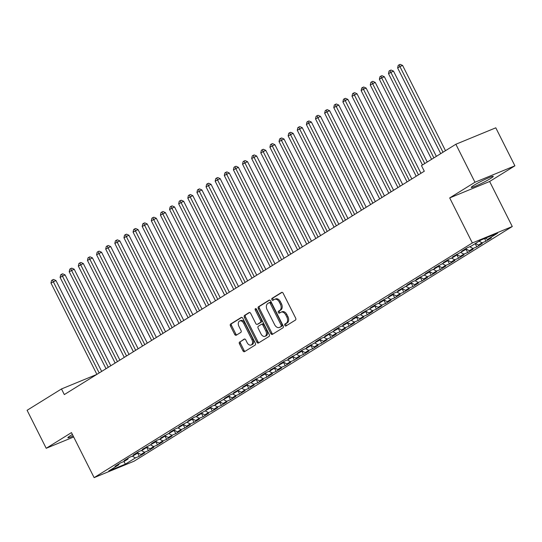 <?xml version="1.0" encoding="UTF-8"?>
<svg xmlns="http://www.w3.org/2000/svg" width="542" height="542" viewBox="0 0 542 542"><rect width="100%" height="100%" fill="white"/><g stroke="black" fill="none" stroke-linecap="round" stroke-linejoin="round"><path stroke-width="0.81" d="M284.828 325.39A1.084 0.732 -112.4 0 0 285.871 325.999A1.084 0.732 -112.4 0 0 285.946 325.966L295.458 320.065A1.551 1.043 -112.4 0 0 295.654 318.127L283.154 293.263A1.551 1.043 -112.4 0 0 281.671 292.382A1.551 1.043 -112.4 0 0 281.562 292.436L272.05 298.344A1.084 0.732 -112.4 0 0 271.908 299.699A1.084 0.732 -112.4 0 0 272.951 300.315A1.084 0.732 -112.4 0 0 273.019 300.275L274.252 299.509A4.966 3.347 -112.4 0 1 274.584 299.34A4.966 3.347 -112.4 0 1 279.34 302.151L280.383 304.225A4.966 3.347 -112.4 0 1 279.74 310.424L278.507 311.189A1.084 0.732 -112.4 0 0 278.371 312.544A1.084 0.732 -112.4 0 0 279.408 313.154A1.084 0.732 -112.4 0 0 279.482 313.12L280.715 312.355A4.966 3.347 -112.4 0 1 281.047 312.185A4.966 3.347 -112.4 0 1 285.803 314.997L286.847 317.07A4.966 3.347 -112.4 0 1 286.203 323.269L284.97 324.035A1.084 0.732 -112.4 0 0 284.828 325.39M281.047 312.185L282.125 311.738A4.966 3.347 -112.4 0 1 286.881 314.556L287.924 316.623A4.966 3.347 -112.4 0 1 287.28 322.822L286.047 323.588A1.084 0.732 -112.4 0 0 285.912 324.943A1.084 0.732 -112.4 0 0 286.576 325.573M282.084 292.341L273.127 297.897A1.084 0.732 -112.4 0 0 272.985 299.252A1.084 0.732 -112.4 0 0 273.656 299.882M274.584 299.34L275.668 298.899A4.966 3.347 -112.4 0 1 280.417 301.711L281.461 303.777A4.966 3.347 -112.4 0 1 280.817 309.977L279.591 310.742A1.084 0.732 -112.4 0 0 279.448 312.097A1.084 0.732 -112.4 0 0 280.119 312.727M72.425 434.488A12.33 1.016 153.3 0 0 70.433 435.666A12.33 1.016 153.3 0 0 67.838 437.74A12.33 1.016 153.3 0 0 73.184 435.998M490.673 178.433A12.33 1.016 153.3 0 0 493.267 176.353A12.33 1.016 153.3 0 0 485.828 179.036A12.33 1.016 153.3 0 0 473.837 185.357A12.33 1.016 153.3 0 0 471.242 187.437A12.33 1.016 153.3 0 0 478.681 184.747A12.33 1.016 153.3 0 0 490.673 178.433M239.652 341.914A1.551 1.043 -112.4 0 0 239.456 343.845L242.958 350.823A1.551 1.043 -112.4 0 0 244.449 351.704A1.551 1.043 -112.4 0 0 244.55 351.65L255.119 345.091A1.551 1.043 -112.4 0 0 255.316 343.154L242.816 318.296A1.551 1.043 -112.4 0 0 241.325 317.416A1.551 1.043 -112.4 0 0 241.224 317.47L230.655 324.021A1.551 1.043 -112.4 0 0 230.458 325.959L234.693 334.387A1.551 1.043 -112.4 0 0 236.183 335.268A1.551 1.043 -112.4 0 0 236.285 335.213L240.804 332.409A1.551 1.043 -112.4 0 0 241.007 330.471L238.907 326.291A4.153 2.798 -112.4 0 1 239.72 320.966A4.153 2.798 -112.4 0 1 243.697 323.317L251.928 339.685A4.153 2.798 -112.4 0 1 251.115 345.01A4.153 2.798 -112.4 0 1 247.138 342.659L245.763 339.929A1.551 1.043 -112.4 0 0 244.279 339.055A1.551 1.043 -112.4 0 0 244.178 339.102L240.729 341.467A1.551 1.043 -112.4 0 0 240.533 343.404L244.042 350.376A1.551 1.043 -112.4 0 0 245.113 351.297M64.322 394.583L424.298 171.225L421.466 165.595L455.863 144.253L474.968 182.248L449.697 197.925L472.346 242.952L94.125 477.637L71.476 432.611L46.206 448.288L27.1 410.294L61.49 388.953L64.322 394.583M270.81 333.54A1.551 1.043 -112.4 0 0 272.294 334.421A1.551 1.043 -112.4 0 0 272.396 334.367L282.965 327.815A1.551 1.043 -112.4 0 0 283.168 325.877L270.661 301.013A1.551 1.043 -112.4 0 0 269.178 300.132A1.551 1.043 -112.4 0 0 269.069 300.187L258.507 306.745A1.551 1.043 -112.4 0 0 258.304 308.683L270.81 333.54L271.888 333.1A1.551 1.043 -112.4 0 0 272.958 334.021M269.042 336.453L258.473 343.011A1.551 1.043 -112.4 0 1 258.371 343.059A1.551 1.043 -112.4 0 1 256.888 342.185L244.381 317.321A1.551 1.043 -112.4 0 1 244.584 315.383L249.103 312.578A1.551 1.043 -112.4 0 1 249.205 312.524A1.551 1.043 -112.4 0 1 250.695 313.405L255.763 323.486A1.551 1.043 -112.4 0 0 257.254 324.367A1.551 1.043 -112.4 0 0 257.355 324.312L260.356 322.449A1.551 1.043 -112.4 0 0 260.553 320.512L255.275 310.017A1.084 0.732 -112.4 0 1 255.492 308.622A1.084 0.732 -112.4 0 1 256.529 309.238L269.238 334.516A1.551 1.043 -112.4 0 1 269.042 336.453M472.346 242.952L512.278 226.515L134.057 461.201L94.125 477.637M484.582 238.541L485.937 241.224L491.404 237.83L487.576 239.408L497.61 233.182L480.991 240.025L470.957 246.251L467.123 247.829L461.648 251.224L465.483 249.645L452.529 256.881L456.357 255.309L452.712 257.572L448.878 259.151L443.403 262.545L447.238 260.966L434.284 268.202L438.112 266.63L434.467 268.893L430.633 270.472L425.158 273.866L428.993 272.287L416.039 279.523L419.867 277.951L416.222 280.214L412.387 281.793L406.913 285.187L410.748 283.608L397.794 290.844L401.622 289.272L397.977 291.535L394.142 293.114L388.668 296.508L392.503 294.929L379.549 302.165L383.377 300.593L379.732 302.856L375.897 304.435L370.423 307.829L374.258 306.25L361.304 313.486L365.132 311.914L361.487 314.177L357.652 315.756L352.178 319.15L356.013 317.571L343.059 324.807L346.887 323.235L343.242 325.498L339.407 327.07L333.933 330.471L337.768 328.892L324.814 336.128L328.642 334.55L324.997 336.819L321.162 338.391L315.688 341.792L319.523 340.213L306.569 347.449L310.397 345.871L306.752 348.14L302.917 349.712L297.443 353.113L301.277 351.534L288.324 358.77L292.152 357.192L288.507 359.461L284.672 361.033L279.198 364.434L283.032 362.855L270.079 370.091L273.906 368.513L270.262 370.782L266.427 372.354L260.953 375.755L264.787 374.176L251.834 381.412L255.661 379.834L252.016 382.103L248.182 383.675L242.708 387.076L246.542 385.498L233.588 392.733L237.416 391.155L233.771 393.424L229.937 394.996L224.463 398.397L228.297 396.819L215.343 404.054L219.171 402.476L215.526 404.745L211.692 406.317L206.217 409.718L210.052 408.14L197.098 415.375L200.926 413.797L197.281 416.066L193.447 417.638L187.972 421.039L191.807 419.461L178.853 426.696L182.681 425.118L179.036 427.387L175.202 428.959L169.727 432.36L173.562 430.782L160.608 438.017L164.436 436.439L160.791 438.708L156.956 440.28L151.482 443.681L155.317 442.103L142.363 449.338L146.191 447.76L142.546 450.029L138.711 451.601L133.237 455.002L137.072 453.424L133.42 455.687L129.592 457.265L124.118 460.659L127.946 459.081L124.301 461.344L120.466 462.922L114.992 466.323L118.827 464.745L119.01 463.83M485.937 241.224L482.102 242.802L478.451 245.065L475.463 243.453M475.171 243.636L476.811 246.888L482.285 243.493L478.451 245.065M476.811 246.888L472.983 248.466L469.331 250.729L465.659 248.751M465.822 248.839L467.692 252.545L473.159 249.151L469.331 250.729M467.692 252.545L463.857 254.123L460.205 256.386L456.54 254.415L456.357 255.309M456.703 254.496L458.566 258.209L464.04 254.815L460.205 256.386M458.566 258.209L454.738 259.787L451.086 262.05L447.414 260.072L447.238 260.966M447.577 260.16L449.447 263.866L454.914 260.472L451.086 262.05M449.447 263.866L445.612 265.445L441.96 267.707L438.295 265.736M438.458 265.817L440.321 269.53L445.795 266.136L441.96 267.707M440.321 269.53L436.493 271.108L432.841 273.371L429.169 271.393M429.332 271.481L431.202 275.187L436.669 271.793L432.841 273.371M431.202 275.187L427.367 276.766L423.715 279.028L420.05 277.057M420.213 277.138L422.076 280.851L427.55 277.457L423.715 279.028M422.076 280.851L418.248 282.429L414.596 284.692L410.924 282.714M411.087 282.802L412.957 286.508L418.424 283.114L414.596 284.692M412.957 286.508L409.122 288.087L405.47 290.349L401.805 288.378M401.968 288.459L403.831 292.172L409.305 288.778L405.47 290.349M403.831 292.172L400.003 293.75L396.351 296.013L392.679 294.035M392.842 294.123L394.712 297.829L400.179 294.435L396.351 296.013M394.712 297.829L390.877 299.408L387.225 301.67L383.56 299.699L383.377 300.593M383.722 299.78L385.586 303.493L391.06 300.099L387.225 301.67M385.586 303.493L381.758 305.071L378.106 307.334L374.434 305.356M374.597 305.444L376.466 309.15L381.934 305.756L378.106 307.334M376.466 309.15L372.632 310.729L368.98 312.991L365.315 311.02L365.132 311.914M365.477 311.101L367.341 314.814L372.815 311.42L368.98 312.991M367.341 314.814L363.513 316.392L359.861 318.655L356.189 316.677L356.013 317.571M356.351 316.765L358.221 320.471L363.689 317.077L359.861 318.655M358.221 320.471L354.387 322.05L350.735 324.312L347.07 322.341M347.232 322.422L349.095 326.135L354.57 322.741L350.735 324.312M349.095 326.135L345.268 327.714L341.616 329.976L337.944 327.998M338.106 328.086L339.976 331.792L345.444 328.398L341.616 329.976M339.976 331.792L336.142 333.371L332.49 335.633L328.825 333.662M328.987 333.743L330.85 337.456L336.325 334.062L332.49 335.633M330.85 337.456L327.022 339.035L323.371 341.297L319.699 339.319M319.861 339.407L321.724 343.113L327.199 339.719L323.371 341.297M321.724 343.113L317.897 344.692L314.245 346.955L310.58 344.983M310.742 345.064L312.605 348.777L318.079 345.383L314.245 346.955M312.605 348.777L308.771 350.356L305.126 352.618L301.454 350.64M301.616 350.728L303.479 354.434L308.954 351.04L305.126 352.618M303.479 354.434L299.651 356.013L296 358.276L292.334 356.304L292.152 357.192M292.497 356.385L294.36 360.098L299.834 356.704L296 358.276M294.36 360.098L290.526 361.677L286.881 363.939L283.209 361.961M283.371 362.049L285.234 365.755L290.708 362.361L286.881 363.939M285.234 365.755L281.406 367.334L277.755 369.597L274.089 367.618L273.906 368.513M274.252 367.706L276.115 371.419L281.589 368.025L277.755 369.597M276.115 371.419L272.28 372.998L268.636 375.26L264.963 373.282L264.787 374.176M265.126 373.37L266.989 377.076L272.463 373.682L268.636 375.26M266.989 377.076L263.161 378.655L259.51 380.918L255.844 378.939L255.661 379.834M256.007 379.027L257.87 382.74L263.344 379.339L259.51 380.918M257.87 382.74L254.035 384.319L250.39 386.582L246.718 384.603M246.881 384.691L248.744 388.397L254.218 385.003L250.39 386.582M248.744 388.397L244.916 389.976L241.265 392.239L237.599 390.26M237.762 390.348L239.625 394.061L245.099 390.66L241.265 392.239M239.625 394.061L235.79 395.64L232.145 397.903L228.473 395.924M228.636 396.012L230.499 399.718L235.973 396.324L232.145 397.903M230.499 399.718L226.671 401.297L223.019 403.56L219.354 401.581M219.517 401.669L221.38 405.382L226.854 401.981L223.019 403.56M221.38 405.382L217.545 406.961L213.9 409.224L210.228 407.245M210.391 407.333L212.254 411.039L217.728 407.645L213.9 409.224M212.254 411.039L208.426 412.618L204.774 414.881L201.109 412.902M201.272 412.99L203.135 416.703L208.609 413.302L204.774 414.881M203.135 416.703L199.3 418.282L195.655 420.545L191.983 418.566M192.146 418.654L194.009 422.36L199.483 418.966L195.655 420.545M194.009 422.36L190.181 423.939L186.529 426.202L182.864 424.223L182.681 425.118M183.027 424.311L184.89 428.024L190.364 424.623L186.529 426.202M184.89 428.024L181.055 429.596L177.41 431.866L173.738 429.887L173.562 430.782M173.901 429.975L175.764 433.681L181.238 430.287L177.41 431.866M175.764 433.681L171.936 435.26L168.284 437.523L164.619 435.544L164.436 436.439M164.782 435.632L166.645 439.345L172.119 435.944L168.284 437.523M166.645 439.345L162.81 440.917L159.165 443.187L155.493 441.208M155.656 441.296L157.519 445.002L162.993 441.608L159.165 443.187M157.519 445.002L153.691 446.581L150.039 448.844L146.374 446.865M146.536 446.954L148.4 450.666L153.874 447.265L150.039 448.844M148.4 450.666L144.565 452.238L140.92 454.508L137.248 452.529M137.411 452.617L139.274 456.323L144.748 452.929L140.92 454.508M139.274 456.323L135.446 457.902L125.412 464.128L108.793 470.971L118.827 464.745M127.946 459.081L128.129 458.166M135.446 457.902L132.241 456.174M125.412 464.128L123.908 461.506M137.072 453.424L137.255 452.509M144.565 452.238L141.36 450.51M146.191 447.76L146.374 446.845M153.691 446.581L150.486 444.853M155.317 442.103L155.5 441.188M162.81 440.917L159.605 439.189M171.936 435.26L168.731 433.532M181.055 429.596L177.851 427.868M190.181 423.939L186.976 422.211M191.807 419.461L191.99 418.546M199.3 418.282L196.096 416.547M200.926 413.797L201.109 412.882M208.426 412.618L205.222 410.89M210.052 408.14L210.235 407.225M217.545 406.961L214.341 405.226M219.171 402.476L219.354 401.561M226.671 401.297L223.467 399.569M228.297 396.819L228.48 395.904M235.79 395.64L232.586 393.905M237.416 391.155L237.599 390.247M244.916 389.976L241.712 388.248M246.542 385.498L246.725 384.583M254.035 384.319L250.831 382.591M263.161 378.655L259.957 376.927M272.28 372.998L269.076 371.27M281.406 367.334L278.202 365.606M283.032 362.855L283.215 361.941M290.526 361.677L287.321 359.949M299.651 356.013L296.447 354.285M301.277 351.534L301.46 350.62M308.771 350.356L305.566 348.628M310.397 345.871L310.58 344.963M317.897 344.692L314.692 342.964M319.523 340.213L319.705 339.299M327.022 339.035L323.811 337.307M328.642 334.55L328.825 333.642M336.142 333.371L332.937 331.643M337.768 328.892L337.951 327.978M345.268 327.714L342.056 325.986M346.887 323.235L347.07 322.321M354.387 322.05L351.182 320.322M363.513 316.392L360.301 314.665M372.632 310.729L369.427 309.001M374.258 306.25L374.441 305.336M381.758 305.071L378.546 303.344M390.877 299.408L387.672 297.68M392.503 294.929L392.686 294.015M400.003 293.75L396.791 292.023M401.622 289.272L401.805 288.358M409.122 288.087L405.917 286.359M410.748 283.608L410.931 282.694M418.248 282.429L415.036 280.702M419.867 277.951L420.057 277.037M427.367 276.766L424.162 275.038M428.993 272.287L429.176 271.373M436.493 271.108L433.282 269.381M438.112 266.63L438.302 265.715M445.612 265.445L442.407 263.717M454.738 259.787L451.527 258.06M463.857 254.123L460.653 252.396M465.483 249.645L465.666 248.731M472.983 248.466L469.772 246.739M482.102 242.802L479.108 241.19M96.855 374.4L61.49 388.953M46.206 448.288L73.678 436.981M449.697 197.925L489.629 181.489L514.9 165.811L474.968 182.248M514.9 165.811L495.794 127.817L455.863 144.253M489.629 181.489L512.278 226.515M487.576 239.408L485.375 238.223M269.591 300.092L259.584 306.298A1.551 1.043 -112.4 0 0 259.381 308.235L271.888 333.1M281.007 326.487A1.084 0.732 -112.4 0 0 281.149 325.132L270.173 303.31A1.084 0.732 -112.4 0 0 269.13 302.693A1.084 0.732 -112.4 0 0 269.062 302.734L267.762 303.54A4.966 3.347 -112.4 0 0 267.118 309.739L274.618 324.651A4.966 3.347 -112.4 0 0 279.374 327.47A4.966 3.347 -112.4 0 0 279.706 327.293L282.084 326.047A1.084 0.732 -112.4 0 0 282.226 324.692L281.149 325.132M269.211 302.673L270.14 302.287A1.084 0.732 -112.4 0 1 270.214 302.253A1.084 0.732 -112.4 0 1 271.251 302.87L282.226 324.692M279.374 327.47L280.458 327.022A4.966 3.347 -112.4 0 0 280.79 326.853L279.706 327.293M282.084 326.047L280.79 326.853M249.625 312.483L245.662 314.943A1.551 1.043 -112.4 0 0 245.458 316.88L257.965 341.738A1.551 1.043 -112.4 0 0 259.035 342.659M258.216 323.96A1.551 1.043 -112.4 0 0 258.331 323.92A1.551 1.043 -112.4 0 0 258.432 323.865L261.434 322.009A1.551 1.043 -112.4 0 0 261.637 320.071L256.352 309.57L255.275 310.017M256.19 308.798A1.084 0.732 -112.4 0 0 256.352 309.57M261.027 333.947A4.153 2.798 -112.4 0 0 265.004 336.297A4.153 2.798 -112.4 0 0 265.817 330.979L262.917 325.214A1.551 1.043 -112.4 0 0 261.434 324.333A1.551 1.043 -112.4 0 0 261.325 324.387L258.324 326.243A1.551 1.043 -112.4 0 0 258.127 328.181L261.027 333.947M265.004 336.297L266.081 335.857A4.153 2.798 -112.4 0 0 266.894 330.532L265.817 330.979M261.542 324.299L262.409 323.94A1.551 1.043 -112.4 0 1 262.511 323.886A1.551 1.043 -112.4 0 1 263.995 324.766L266.894 330.532M244.693 339.007L240.729 341.467M251.115 345.01L252.193 344.563A4.153 2.798 -112.4 0 0 253.006 339.245L251.928 339.685M239.72 320.966L240.797 320.525A4.153 2.798 -112.4 0 1 244.774 322.876L253.006 339.245M241.746 317.375L231.739 323.581A1.551 1.043 -112.4 0 0 231.536 325.518L235.77 333.94A1.551 1.043 -112.4 0 0 236.847 334.861M445.483 150.69L402.604 65.433L399.908 66.544L397.632 67.96L440.721 153.643M443.004 152.234L399.908 66.544L399.115 64.81L400.192 64.362L402.604 65.433M397.632 67.96L398.201 65.372L399.115 64.81M436.364 156.353L393.485 71.097L388.506 73.624L431.601 159.307M433.885 157.891L390.789 72.208L389.989 70.467L391.073 70.026L393.485 71.097M388.506 73.624L389.081 71.036L389.989 70.467M427.238 162.011L384.359 76.754L381.663 77.865L379.386 79.281L422.475 164.964M424.759 163.555L381.663 77.865L380.87 76.131L381.947 75.684L384.359 76.754M379.386 79.281L379.956 76.693L380.87 76.131M420.951 173.298L375.24 82.418L370.261 84.945L416.188 176.258M418.465 174.842L372.544 83.529L371.744 81.788L372.828 81.347L375.24 82.418M370.261 84.945L370.836 82.357L371.744 81.788M411.825 178.962L366.114 88.075L363.418 89.186L361.141 90.602L407.062 181.916M409.346 180.5L363.418 89.186L362.625 87.452L363.702 87.005L366.114 88.075M361.141 90.602L361.71 88.014L362.625 87.452M402.706 184.619L356.995 93.739L352.015 96.266L397.943 187.579M400.22 186.163L354.299 94.85L353.499 93.109L354.583 92.668L356.995 93.739M352.015 96.266L352.591 93.678L353.499 93.109M393.58 190.283L347.869 99.396L345.173 100.507L342.896 101.923L388.817 193.237M391.1 191.821L345.173 100.507L344.38 98.773L345.457 98.326L347.869 99.396M342.896 101.923L343.465 99.335L344.38 98.773M384.461 195.94L338.75 105.06L333.77 107.587L379.698 198.9M381.974 197.484L336.054 106.171L335.254 104.43L336.338 103.989L338.75 105.06M333.77 107.587L334.346 104.999L335.254 104.43M375.335 201.604L329.624 110.717L326.928 111.828L324.651 113.244L370.572 204.558M372.855 203.142L326.928 111.828L326.135 110.094L327.212 109.647L329.624 110.717M324.651 113.244L325.22 110.656L326.135 110.094M366.216 207.261L320.505 116.381L315.525 118.908L361.453 210.221M363.729 208.805L317.808 117.492L317.009 115.751L318.093 115.31L320.505 116.381M315.525 118.908L316.101 116.32L317.009 115.751M357.09 212.925L311.379 122.038L308.683 123.149L306.406 124.565L352.327 215.879M354.61 214.463L308.683 123.149L307.89 121.415L308.967 120.968L311.379 122.038M306.406 124.565L306.975 121.977L307.89 121.415M347.971 218.582L302.26 127.702L297.28 130.229L343.208 221.542M345.484 220.127L299.563 128.813L298.764 127.072L299.848 126.632L302.26 127.702M297.28 130.229L297.856 127.641L298.764 127.072M338.845 224.246L293.134 133.359L288.154 135.886L334.082 227.2M336.365 225.784L290.437 134.47L289.645 132.736L290.722 132.289L293.134 133.359M288.154 135.886L288.73 133.298L289.645 132.736M329.726 229.903L284.015 139.023L279.035 141.55L324.963 232.864M327.239 231.448L281.318 140.134L280.519 138.393L281.603 137.953L284.015 139.023M279.035 141.55L279.611 138.962L280.519 138.393M320.6 235.567L274.889 144.68L269.909 147.207L315.837 238.521M318.12 237.105L272.192 145.791L271.4 144.057L272.477 143.61L274.889 144.68M269.909 147.207L270.485 144.619L271.4 144.057M311.481 241.224L265.77 150.344L260.79 152.871L306.718 244.185M308.994 242.769L263.073 151.455L262.274 149.714L263.358 149.274L265.77 150.344M260.79 152.871L261.366 150.283L262.274 149.714M302.355 246.888L256.644 156.001L251.664 158.528L297.592 249.842M299.875 248.426L253.947 157.112L253.155 155.378L254.232 154.931L256.644 156.001M251.664 158.528L252.24 155.94L253.155 155.378M293.236 252.545L247.525 161.665L242.545 164.192L288.473 255.506M290.749 254.09L244.828 162.776L244.029 161.035L245.113 160.595L247.525 161.665M242.545 164.192L243.121 161.604L244.029 161.035M284.11 258.209L238.399 167.322L233.419 169.849L279.347 261.163M281.63 259.747L235.702 168.433L234.91 166.699L235.987 166.252L238.399 167.322M233.419 169.849L233.995 167.261L234.91 166.699M274.99 263.866L229.28 172.986L224.3 175.513L270.228 266.827M272.504 265.411L226.583 174.097L225.784 172.356L226.868 171.916L229.28 172.986M224.3 175.513L224.876 172.925L225.784 172.356M265.865 269.53L220.154 178.643L215.174 181.17L261.102 272.484M263.385 271.068L217.457 179.754L216.665 178.02L217.742 177.573L220.154 178.643M215.174 181.17L215.75 178.582L216.665 178.02M256.745 275.187L211.034 184.307L206.055 186.834L251.983 278.141M254.259 276.732L208.338 185.418L207.539 183.677L208.623 183.237L211.034 184.307M206.055 186.834L206.631 184.246L207.539 183.677M247.619 280.851L201.909 189.964L196.929 192.491L242.857 283.805M245.14 282.389L199.212 191.075L198.419 189.341L199.497 188.894L201.909 189.964M196.929 192.491L197.505 189.903L198.419 189.341M238.5 286.508L192.789 195.628L187.81 198.155L233.737 289.462M236.014 288.053L190.093 196.739L189.293 194.998L190.377 194.558L192.789 195.628M187.81 198.155L188.386 195.567L189.293 194.998M229.374 292.172L183.663 201.285L178.684 203.812L224.612 295.126M226.895 293.71L180.967 202.396L180.174 200.662L181.252 200.215L183.663 201.285M178.684 203.812L179.26 201.224L180.174 200.662M220.255 297.829L174.544 206.949L169.565 209.476L215.492 300.783M217.769 299.374L171.848 208.06L171.048 206.319L172.132 205.879L174.544 206.949M169.565 209.476L170.141 206.888L171.048 206.319M211.129 303.493L165.418 212.606L160.439 215.133L206.367 306.447M208.65 305.031L162.722 213.717L161.929 211.983L163.006 211.536L165.418 212.606M160.439 215.133L161.015 212.545L161.929 211.983M202.01 309.15L156.299 218.27L151.32 220.79L197.247 312.104M199.524 310.695L153.603 219.381L152.803 217.64L153.887 217.2L156.299 218.27M151.32 220.79L151.895 218.209L152.803 217.64M192.884 314.814L147.173 223.927L142.194 226.454L188.121 317.768M190.405 316.352L144.477 225.038L143.684 223.304L144.761 222.857L147.173 223.927M142.194 226.454L142.77 223.866L143.684 223.304M183.765 320.471L138.054 229.591L133.075 232.112L179.002 323.425M181.279 322.016L135.358 230.702L134.558 228.961L135.642 228.521L138.054 229.591M133.075 232.112L133.65 229.53L134.558 228.961M174.639 326.135L128.928 235.248L123.949 237.775L169.876 329.089M172.16 327.673L126.232 236.359L125.439 234.625L126.516 234.178L128.928 235.248M123.949 237.775L124.525 235.187L125.439 234.625M165.52 331.792L119.809 240.912L114.829 243.433L160.757 334.746M163.034 333.337L117.113 242.023L116.313 240.282L117.397 239.835L119.809 240.912M114.829 243.433L115.405 240.851L116.313 240.282M156.394 337.456L110.683 246.569L105.704 249.096L151.631 340.41M153.914 338.994L107.987 247.68L107.194 245.946L108.271 245.499L110.683 246.569M105.704 249.096L106.279 246.508L107.194 245.946M147.275 343.113L101.564 252.233L96.584 254.754L142.512 346.067M144.789 344.658L98.868 253.344L98.068 251.603L99.145 251.156L101.564 252.233M96.584 254.754L97.16 252.172L98.068 251.603M138.149 348.777L92.438 257.89L87.458 260.417L133.386 351.731M135.669 350.315L89.742 259.001L88.949 257.267L90.026 256.82L92.438 257.89M87.458 260.417L88.034 257.829L88.949 257.267M129.03 354.434L83.319 263.554L78.339 266.075L124.267 357.388M126.543 355.979L80.623 264.665L79.823 262.924L80.9 262.477L83.319 263.554M78.339 266.075L78.915 263.493L79.823 262.924M119.904 360.098L74.193 269.211L69.213 271.738L115.141 363.052M117.424 361.636L71.497 270.322L70.704 268.588L71.781 268.141L74.193 269.211M69.213 271.738L69.789 269.15L70.704 268.588M110.785 365.755L65.074 274.875L60.094 277.396L106.022 368.709M108.298 367.293L62.371 275.986L61.578 274.245L62.655 273.798L65.074 274.875M60.094 277.396L60.67 274.814L61.578 274.245M101.659 371.419L55.948 280.532L50.968 283.06L96.896 374.373M99.179 372.957L53.251 281.644L52.459 279.909L53.536 279.462L55.948 280.532M50.968 283.06L51.544 280.471L52.459 279.909M287.28 322.822L286.203 323.269M287.924 316.623L286.847 317.07M286.881 314.556L285.803 314.997M279.591 310.742L278.507 311.189M280.817 309.977L279.74 310.424M281.461 303.777L280.383 304.225M280.417 301.711L279.34 302.151M273.127 297.897L272.05 298.344M286.047 323.588L284.97 324.035M259.381 308.235L258.304 308.683M259.584 306.298L258.507 306.745M271.251 302.87L270.173 303.31M257.965 341.738L256.888 342.185M245.458 316.88L244.381 317.321M245.662 314.943L244.584 315.383M258.432 323.865L257.355 324.312M261.434 322.009L260.356 322.449M261.637 320.071L260.553 320.512M263.995 324.766L262.917 325.214M244.774 322.876L243.697 323.317M235.77 333.94L234.693 334.387M231.536 325.518L230.458 325.959M231.739 323.581L230.655 324.021M244.042 350.376L242.958 350.823M240.533 343.404L239.456 343.845M270.214 302.253L269.13 302.693M258.331 323.92L257.254 324.367M262.511 323.886L261.434 324.333"/></g></svg>
